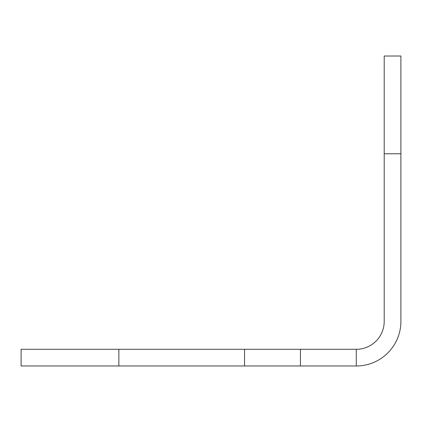 <?xml version="1.0" encoding="UTF-8"?>
<svg xmlns="http://www.w3.org/2000/svg" width="422" height="422" viewBox="0 0 422 422"><rect width="100%" height="100%" fill="white"/><g stroke="black" fill="none" stroke-linecap="round" stroke-linejoin="round"><path stroke-width="0.63" d="M300.417 349.295L356.279 349.295L356.279 365.985L300.417 365.985L300.417 349.295L244.549 349.295L244.549 365.985L300.417 365.985M118.862 349.295L118.862 365.985L21.1 365.985L21.1 349.295L244.549 349.295M384.21 153.772L400.9 153.772L400.9 56.015L384.21 56.015L384.21 321.364A27.931 27.931 0 0 1 356.279 349.295M118.862 365.985L244.549 365.985M356.279 365.985A44.621 44.621 0 0 0 400.9 321.364L400.9 153.772"/></g></svg>
